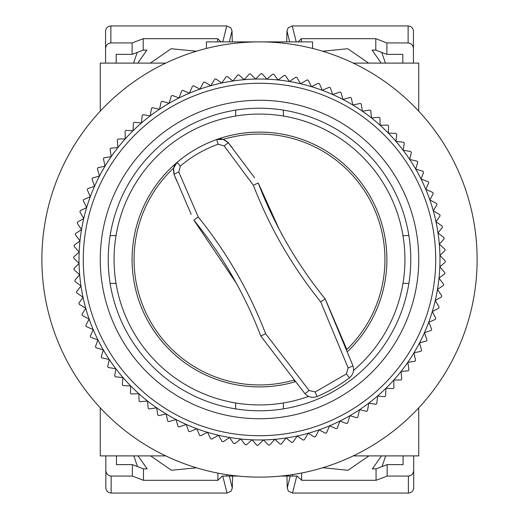 <?xml version="1.0" encoding="UTF-8"?>
<svg xmlns="http://www.w3.org/2000/svg" width="519" height="519" viewBox="0 0 519 519"><rect width="100%" height="100%" fill="white"/><g stroke="black" fill="none" stroke-linecap="round" stroke-linejoin="round"><path stroke-width="0.78" d="M347.613 351.506L347.613 351.506A127.389 127.389 0 0 0 369.826 195.806A127.389 127.389 0 0 1 347.613 351.506M353.536 370.449A145.437 145.437 0 0 0 259.5 114.063A145.437 145.437 0 0 0 114.063 259.5A145.437 145.437 0 0 0 308.578 396.406M191.187 214.373L174.079 174.365C172.801 168.727 173.8 164.724 177.076 162.363L173.599 168.085A125.442 125.442 0 0 0 293.806 380.161L295.136 381.809A127.389 127.389 0 0 1 177.076 162.363A127.389 127.389 0 0 1 386.889 259.5M418.736 445.276L418.736 407.837L418.736 455.896L353.257 455.896A217.623 217.623 0 0 1 165.743 455.896L100.264 455.896L100.264 407.837L100.264 445.276M100.264 73.724L100.264 111.163L100.264 63.104L165.743 63.104A217.623 217.623 0 0 1 206.419 48.449L206.419 41.877L312.581 41.877L312.581 48.449A217.623 217.623 0 0 1 353.257 63.104L418.736 63.104L418.736 111.163L418.736 73.724M100.264 111.163A217.623 217.623 0 0 0 100.264 407.837M110.119 235.613L116.035 235.613M235.613 116.035L235.613 110.119M402.965 235.613L408.881 235.613M283.387 110.119L283.387 116.035M408.881 283.387L402.965 283.387M283.387 402.965L283.387 408.881M116.035 283.387L110.119 283.387M235.613 408.881L235.613 402.965M477.123 259.5A217.623 217.623 0 0 0 259.5 41.877A217.623 217.623 0 0 0 41.877 259.5A217.623 217.623 0 0 0 259.5 477.123A217.623 217.623 0 0 0 477.123 259.5M183.22 418.359A176.226 176.226 0 0 1 100.641 183.22A176.226 176.226 0 0 1 335.78 100.641A176.226 176.226 0 0 1 418.359 335.78A176.226 176.226 0 0 1 183.22 418.359M337.622 96.813A180.469 180.469 0 0 0 147.552 401.051A180.469 180.469 0 0 0 186.276 424.445L179.081 426.975A185.776 185.776 0 0 1 178.017 426.456L176.058 419.521L168.727 421.59A185.776 185.776 0 0 1 167.695 421.006L166.177 413.967L158.73 415.57A185.776 185.776 0 0 1 157.731 414.928L156.66 407.804L149.128 408.94A185.776 185.776 0 0 1 148.175 408.226L147.552 401.051L139.961 401.712A185.776 185.776 0 0 1 139.053 400.947L138.884 393.746L131.268 393.927A185.776 185.776 0 0 1 130.412 393.104L130.697 385.909L123.081 385.611A185.776 185.776 0 0 1 122.276 384.735L123.009 377.573L115.432 376.794A185.776 185.776 0 0 1 114.686 375.873L115.867 368.769L108.348 367.517A185.776 185.776 0 0 1 107.667 366.55L109.288 359.531L101.867 357.812A185.776 185.776 0 0 1 101.244 356.806L103.307 349.903L96.002 347.717A185.776 185.776 0 0 1 95.444 346.673L97.935 339.919L90.786 337.279A185.776 185.776 0 0 1 90.293 336.202L93.206 329.61L86.238 326.535A185.776 185.776 0 0 1 85.81 325.426L89.132 319.036L82.372 315.52A185.776 185.776 0 0 1 82.015 314.391L85.732 308.221L79.199 304.29A185.776 185.776 0 0 1 78.92 303.135L83.014 297.212L76.747 292.878A185.776 185.776 0 0 1 76.533 291.71L80.996 286.053L75.008 281.337A185.776 185.776 0 0 1 74.872 280.156L79.679 274.798L74.003 269.711A185.776 185.776 0 0 1 73.938 268.524L79.076 263.47L73.73 258.04A185.776 185.776 0 0 1 73.743 256.853L79.18 252.137L74.185 246.382A185.776 185.776 0 0 1 74.275 245.195L79.997 240.829L75.372 234.77A185.776 185.776 0 0 1 75.534 233.595L81.522 229.593L77.292 223.261A185.776 185.776 0 0 1 77.526 222.093L83.754 218.48L79.926 211.888A185.776 185.776 0 0 1 80.231 210.74L86.679 207.522L83.267 200.704A185.776 185.776 0 0 1 83.65 199.581L90.28 196.772L87.309 189.759A185.776 185.776 0 0 1 87.756 188.657L94.555 186.276L92.025 179.081A185.776 185.776 0 0 1 92.544 178.017L99.479 176.058L97.41 168.727A185.776 185.776 0 0 1 97.994 167.695L105.033 166.177L103.43 158.73A185.776 185.776 0 0 1 104.072 157.731L111.196 156.66L110.06 149.128A185.776 185.776 0 0 1 110.774 148.175L117.949 147.552L117.288 139.961A185.776 185.776 0 0 1 118.053 139.053L125.254 138.884L125.073 131.268A185.776 185.776 0 0 1 125.896 130.412L133.091 130.697L133.389 123.081A185.776 185.776 0 0 1 134.265 122.276L141.428 123.009L142.206 115.432A185.776 185.776 0 0 1 143.127 114.686L150.231 115.867L151.483 108.348A185.776 185.776 0 0 1 152.45 107.667L159.469 109.288L161.188 101.867A185.776 185.776 0 0 1 162.194 101.244L169.097 103.307L171.283 96.002A185.776 185.776 0 0 1 172.327 95.444L179.081 97.935L181.721 90.786A185.776 185.776 0 0 1 182.798 90.293L189.39 93.206L192.465 86.238A185.776 185.776 0 0 1 193.574 85.81L199.964 89.132L203.48 82.372A185.776 185.776 0 0 1 204.609 82.015L210.779 85.732L214.71 79.199A185.776 185.776 0 0 1 215.865 78.92L221.788 83.014L226.122 76.747A185.776 185.776 0 0 1 227.29 76.533L232.947 80.996L237.663 75.008A185.776 185.776 0 0 1 238.844 74.872L244.202 79.679L249.289 74.003A185.776 185.776 0 0 1 250.476 73.938L255.53 79.076L260.96 73.73A185.776 185.776 0 0 1 262.147 73.743L266.863 79.18L272.618 74.185A185.776 185.776 0 0 1 273.805 74.275L278.171 79.997L284.23 75.372A185.776 185.776 0 0 1 285.405 75.534L289.407 81.522L295.739 77.292A185.776 185.776 0 0 1 296.907 77.526L300.52 83.754L307.112 79.926A185.776 185.776 0 0 1 308.26 80.231L311.478 86.679L318.296 83.267A185.776 185.776 0 0 1 319.419 83.65L322.228 90.28L329.241 87.309A185.776 185.776 0 0 1 330.344 87.756L332.724 94.555L339.919 92.025A185.776 185.776 0 0 1 340.983 92.544L342.942 99.479A180.469 180.469 0 0 0 337.622 96.813M190.57 403.049A159.236 159.236 0 0 1 115.951 190.57A159.236 159.236 0 0 1 328.43 115.951A159.236 159.236 0 0 1 403.049 328.43A159.236 159.236 0 0 1 190.57 403.049M194.015 395.867A151.276 151.276 0 0 0 395.867 324.985A151.276 151.276 0 0 0 324.985 123.133A151.276 151.276 0 0 0 123.133 194.015A151.276 151.276 0 0 0 194.015 395.867M186.276 424.445A180.469 180.469 0 0 0 362.34 111.196A180.469 180.469 0 0 0 342.942 99.479L350.273 97.41A185.776 185.776 0 0 1 351.305 97.994L352.823 105.033L360.27 103.43A185.776 185.776 0 0 1 361.269 104.072L362.34 111.196L369.872 110.06A185.776 185.776 0 0 1 370.826 110.774L371.448 117.949L379.039 117.288A185.776 185.776 0 0 1 379.947 118.053L380.116 125.254L387.732 125.073A185.776 185.776 0 0 1 388.588 125.896L388.303 133.091L395.919 133.389A185.776 185.776 0 0 1 396.724 134.265L395.991 141.428L403.568 142.206A185.776 185.776 0 0 1 404.314 143.127L403.133 150.231L410.652 151.483A185.776 185.776 0 0 1 411.333 152.45L409.712 159.469L417.133 161.188A185.776 185.776 0 0 1 417.756 162.194L415.693 169.097L422.998 171.283A185.776 185.776 0 0 1 423.556 172.327L421.065 179.081L428.214 181.721A185.776 185.776 0 0 1 428.707 182.798L425.794 189.39L432.762 192.465A185.776 185.776 0 0 1 433.19 193.574L429.868 199.964L436.628 203.48A185.776 185.776 0 0 1 436.985 204.609L433.268 210.779L439.801 214.71A185.776 185.776 0 0 1 440.08 215.865L435.986 221.788L442.253 226.122A185.776 185.776 0 0 1 442.467 227.29L438.004 232.947L443.992 237.663A185.776 185.776 0 0 1 444.128 238.844L439.321 244.202L444.997 249.289A185.776 185.776 0 0 1 445.062 250.476L439.924 255.53L445.27 260.96A185.776 185.776 0 0 1 445.257 262.147L439.82 266.863L444.815 272.618A185.776 185.776 0 0 1 444.725 273.805L439.003 278.171L443.628 284.23A185.776 185.776 0 0 1 443.466 285.405L437.478 289.407L441.708 295.739A185.776 185.776 0 0 1 441.474 296.907L435.246 300.52L439.074 307.112A185.776 185.776 0 0 1 438.769 308.26L432.321 311.478L435.733 318.296A185.776 185.776 0 0 1 435.35 319.419L428.72 322.228L431.691 329.241A185.776 185.776 0 0 1 431.244 330.344L424.445 332.724L426.975 339.919A185.776 185.776 0 0 1 426.456 340.983L419.521 342.942L421.59 350.273A185.776 185.776 0 0 1 421.006 351.305L413.967 352.823L415.57 360.27A185.776 185.776 0 0 1 414.928 361.269L407.804 362.34L408.94 369.872A185.776 185.776 0 0 1 408.226 370.826L401.051 371.448L401.712 379.039A185.776 185.776 0 0 1 400.947 379.947L393.746 380.116L393.927 387.732A185.776 185.776 0 0 1 393.104 388.588L385.909 388.303L385.611 395.919A185.776 185.776 0 0 1 384.735 396.724L377.573 395.991L376.794 403.568A185.776 185.776 0 0 1 375.873 404.314L368.769 403.133L367.517 410.652A185.776 185.776 0 0 1 366.55 411.333L359.531 409.712L357.812 417.133A185.776 185.776 0 0 1 356.806 417.756L349.903 415.693L347.717 422.998A185.776 185.776 0 0 1 346.673 423.556L339.919 421.065L337.279 428.214A185.776 185.776 0 0 1 336.202 428.707L329.61 425.794L326.535 432.762A185.776 185.776 0 0 1 325.426 433.19L319.036 429.868L315.52 436.628A185.776 185.776 0 0 1 314.391 436.985L308.221 433.268L304.29 439.801A185.776 185.776 0 0 1 303.135 440.08L297.212 435.986L292.878 442.253A185.776 185.776 0 0 1 291.71 442.467L286.053 438.004L281.337 443.992A185.776 185.776 0 0 1 280.156 444.128L274.798 439.321L269.711 444.997A185.776 185.776 0 0 1 268.524 445.062L263.47 439.924L258.04 445.27A185.776 185.776 0 0 1 256.853 445.257L252.137 439.82L246.382 444.815A185.776 185.776 0 0 1 245.195 444.725L240.829 439.003L234.77 443.628A185.776 185.776 0 0 1 233.595 443.466L229.593 437.478L223.261 441.708A185.776 185.776 0 0 1 222.093 441.474L218.48 435.246L211.888 439.074A185.776 185.776 0 0 1 210.74 438.769L207.522 432.321L200.704 435.733A185.776 185.776 0 0 1 199.581 435.35L196.772 428.72L189.759 431.691A185.776 185.776 0 0 1 188.657 431.244L186.276 424.445M322.773 467.723L347.996 470.285L368.886 455.896M133.831 455.896L137.503 466.594M217.883 473.107L217.883 480.309L143.471 480.309L143.471 468.878L147.169 468.878L138.035 455.896M116.451 464.628L116.451 455.896L116.451 464.628L132.377 464.628L143.471 468.878M403.081 455.896L403.081 464.628L403.081 455.896M385.701 455.896L382.029 466.594M413.695 455.896L413.695 470.35C413.358 473.795 411.586 475.702 408.388 476.066L387.155 476.066L387.155 464.628L376.061 468.878L372.363 468.878L381.497 455.896M150.646 455.896L171.413 470.253L196.552 467.82M132.377 464.628L132.377 476.066L111.144 476.066C107.939 475.702 106.174 473.795 105.837 470.35L105.837 455.896M387.155 464.628L403.081 464.628M376.061 468.878L376.061 480.309L301.649 480.309L301.649 473.004M290.238 476.066L287.241 488.048L288.376 491.162L292.502 493.05L408.388 493.05C411.586 492.719 413.358 490.987 413.695 487.854L413.695 470.35M105.837 470.35L105.837 487.854C106.174 490.987 107.939 492.719 111.144 493.05L227.024 493.05L231.156 491.162L232.291 488.048L232.59 476.066M143.471 480.309L132.377 476.066M217.883 480.309L222.372 476.066L238.033 476.066M226.855 474.664L226.855 476.066M376.061 480.309L387.155 476.066M280.967 476.066L297.16 476.066L301.649 480.309M292.677 476.066L292.677 474.58M287.241 488.048L286.942 476.066M196.39 51.225L171.212 48.728L150.38 63.104M385.435 63.104L381.763 52.406M301.383 41.877L301.383 38.691L375.795 38.691L375.795 50.122L372.097 50.122L381.231 63.104M402.815 54.372L402.815 63.104L402.815 54.372L386.889 54.372L375.795 50.122M116.185 63.104L116.185 54.372L116.185 63.104M133.565 63.104L137.237 52.406M105.571 63.104L105.571 48.65C105.908 45.205 107.673 43.298 110.878 42.934L132.111 42.934L132.111 54.372L143.205 50.122L146.903 50.122L137.769 63.104M368.62 63.104L347.795 48.728L322.61 51.225M386.889 54.372L386.889 42.934L408.122 42.934C411.327 43.298 413.092 45.205 413.429 48.65L413.429 63.104M132.111 54.372L116.185 54.372M143.205 50.122L143.205 38.691L217.617 38.691L217.617 41.877M229.294 41.877L232.025 30.952L230.89 27.838L226.764 25.95L110.878 25.95C107.673 26.281 105.908 28.013 105.571 31.146L105.571 48.65M413.429 48.65L413.429 31.146C413.092 28.013 411.327 26.281 408.122 25.95L292.236 25.95L288.11 27.838L286.975 30.952L286.702 41.877M375.795 38.691L386.889 42.934M301.383 38.691L298.016 41.877M143.205 38.691L132.111 42.934M220.984 41.877L217.617 38.691M232.025 30.952L232.298 41.877M180.32 166.08L178.821 172.087L198.258 217.039C226.764 252.344 249.217 291.23 265.611 333.698L309.077 390.476L315.202 391.968L346.381 373.965L348.152 367.913L320.697 301.857C292.139 266.442 269.698 227.582 253.382 185.264L224.143 145.923L218.194 144.211C204.246 149.213 191.621 156.498 180.32 166.08L177.076 162.363C188.884 152.391 202.053 144.782 216.598 139.553L223.287 139.397A125.442 125.442 0 0 1 346.848 349.534L325.951 300.605M320.697 301.857L325.141 298.873C311.095 281.583 298.412 263.152 287.085 243.567C275.81 224.02 266.189 203.818 258.222 182.96L279.125 229.145M218.194 144.211L216.598 139.553A127.389 127.389 0 0 1 369.826 195.806A127.389 127.389 0 0 0 216.598 139.553C220.277 137.892 224.247 139.027 228.49 142.952L223.287 139.397M178.821 172.087A5.307 0.37 -21.6 0 0 174.079 174.365L173.599 168.085M224.143 145.923A5.307 0.37 -38.4 0 1 228.49 142.952L232.804 148.44M254.602 177.803L228.49 142.952M174.079 174.365L176.674 180.846M236.366 283.303L193.84 220.075C222.223 255.089 244.54 293.748 260.804 336.053L304.822 393.564C308.241 397.217 312.321 398.203 317.064 396.522C328.624 391.657 339.4 385.435 349.397 377.851C353.212 374.608 354.393 370.579 352.952 365.778L325.141 298.873M253.382 185.264L258.222 182.96M309.077 390.476A5.307 0.37 140 0 1 304.822 393.564M265.611 333.698L260.804 336.053M198.258 217.039L193.84 220.075M348.152 367.913A5.307 0.37 -20 0 0 352.952 365.778M222.781 476.066L227.024 493.05M111.144 493.05L111.144 476.066M408.388 476.066L408.388 493.05M292.502 493.05L296.751 476.066M232.291 488.048L229.294 476.066M296.219 41.877L292.236 25.95M408.122 25.95L408.122 42.934M110.878 42.934L110.878 25.95M226.764 25.95L222.781 41.877M286.975 30.952L289.706 41.877M295.136 381.809A127.389 127.389 0 0 1 149.174 323.194M349.397 377.851L346.381 373.965M315.202 391.968L317.064 396.522"/></g></svg>
